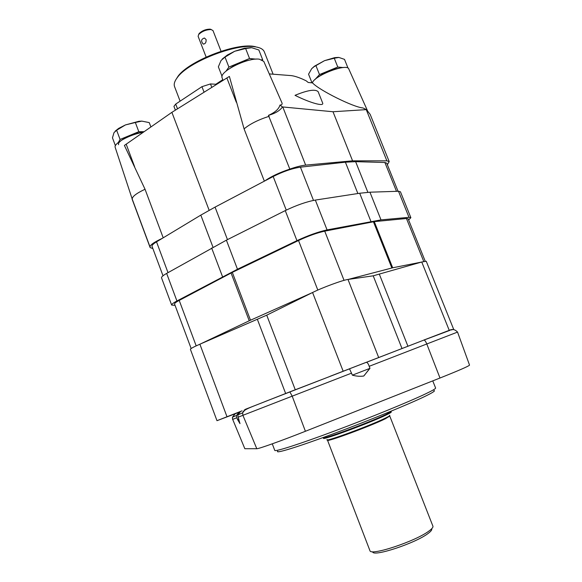 <?xml version="1.0" encoding="UTF-8"?>
<svg xmlns="http://www.w3.org/2000/svg" width="582" height="582" viewBox="0 0 582 582"><rect width="100%" height="100%" fill="white"/><g stroke="black" fill="none" stroke-linecap="round" stroke-linejoin="round"><path stroke-width="0.87" d="M429.058 530.959C431.859 528.907 433.161 527.357 432.964 526.31L389.773 416.065L385.197 418.844C370.821 425.995 326.247 442.466 327.513 440.21L369.963 550.747C370.829 556.116 415.912 541.129 429.058 530.959M372.706 551.983C373.622 557.039 415.766 543.05 428.097 533.468C430.724 531.533 431.953 530.071 431.771 529.074M250.907 59.851C243.531 61.066 236.728 63.758 230.508 67.927M261.733 59.684L262.497 60.033M226.027 71.135L228.893 67.09L249.547 58.506L256.08 59.138M228.893 67.09L225.016 57.116L221.051 60.47L218.359 66.821L222.062 76.38M225.016 57.116L234.706 51.26L245.64 48.524L249.547 58.506M245.64 48.524L251.693 47.709L258.845 49.972L262.693 59.771M250.929 47.644L244.52 48.219L234.706 51.26L227.322 55.043L222.193 59.073M143.31 132.216C133.074 132.856 116.582 141.244 118.604 144.707M118.379 142.415L120.074 139.447L138.807 131.699L144.074 131.685M120.074 139.447L116.633 130.244L113.999 132.645L112.464 137.832L115.418 145.755M116.633 130.244L125.443 124.926L135.344 122.489L138.807 131.699M135.344 122.489L141.819 121.114L149.254 122.606L150.891 126.941M141.819 121.114L138.894 121.282L125.443 124.926L118.692 128.367L115.12 131.176M340.048 68.007C331.827 69.236 324.385 72.372 317.721 77.413M314.913 79.618L319.496 74.576L337.793 67.032L343.271 67.563M312.025 82.804L312.89 81.851M311.697 68.669L314.047 66.704L324.567 60.644L314.484 66.181L311.697 68.669L308.555 74.198L311.981 82.797M315.99 65.788L319.496 74.576M338.389 57.407L334.643 57.654L324.567 60.644L334.257 58.244L337.793 67.032M334.257 58.244L338.87 57.443L344.5 59.364L347.985 68.014M206.144 57.087L198.12 36.346L198.651 34.527C202.07 31.268 206.239 29.609 211.15 29.558L212.997 30.577L221.058 51.296M206.108 39.583L204.435 38.026C201.154 39.096 200.739 41.096 203.191 44.028C205.315 43.977 206.29 42.493 206.108 39.583M310.075 82.666L312.352 82.826L308.205 82.484L306.154 80.811L302.524 79.094C297.111 76.766 292.826 75.565 289.676 75.493L269.27 73.907M264.905 180.864C270.979 176.55 279.28 172.628 289.814 169.1C296.216 166.867 301.491 165.535 305.652 165.121L352.583 160.828L386.877 160.828L389.205 161.6L370.159 114.356L366.427 109.62L332.999 111.744L282.452 106.928L279.964 105.066C281.841 104.927 282.496 104.185 281.935 102.825L281.892 102.723M366.427 109.62L362.921 107.932C353.587 107.328 319.154 90.181 312.512 82.913M295.023 95.332C310.679 103.138 324.567 106.884 322.603 102.905L318.136 91.68C315.328 88.922 307.623 90.137 295.023 95.332M279.964 105.066C278.873 109.03 275.031 112.464 268.44 115.367C275.351 113.388 280.022 110.58 282.452 106.928M289.814 169.1L268.44 115.367M264.359 181.155L244.084 128.898C249.831 124.024 258.182 119.819 269.139 116.291M163.207 237.812L145.042 189.252L124.41 145.427L171.886 112.341L229.381 76.417L244.084 128.898M171.886 112.341L209.156 210.298M152.87 248.565L150.149 247.612L150.061 247.037C149.843 245.131 153.954 242.214 162.393 238.3M389.205 161.6L387.35 164.706M215.769 84.877L215.835 84.252L222.761 79.69M175.378 110.158L173.938 106.375L175.706 104.083L201.939 86.674L210.488 83.939L215.835 84.252M332.999 111.744L352.583 160.828M312.352 82.826C314.462 75.434 347.272 62.965 348.785 68.974L348.814 69.025M132.332 199.379L132.252 199.175C132.012 196.694 136.275 193.384 145.042 189.252M115.229 147.508L115.214 147.45C113.257 143.492 130.179 134.26 143.143 132.332M222.135 77.872L222.113 77.799C218.868 71.819 247.386 57.414 259.288 59.168L263.784 61.379M180.114 101.159L174.571 86.645C173.625 84.121 174.607 81.014 177.503 77.304C188.284 62.158 234.968 43.606 254.516 46.735L255.847 46.916C260.481 47.702 263.304 49.339 264.308 51.834L273.118 74.205M175.677 79.974L178.048 76.22C188.619 61.365 234.248 43.235 253.403 46.305L258.99 47.659M198.666 34.505L199.168 33.494C202.165 30.642 205.802 29.187 210.102 29.144L211.353 29.58M163.011 275.773L152.04 246.332C151.749 245.349 153.241 243.851 156.522 241.843L200.812 215.114L215.064 207.112L273.176 176.513C283.179 171.494 292.266 168.38 300.436 167.172L345.395 162.189L355.624 161.665L384.877 162.494L386.739 163.186L398.059 191.274M175.058 305.354L171.668 305.07C171.472 304.328 173.225 302.96 176.928 300.974L237.478 269.233L296.951 240.657C308.205 235.434 318.245 231.847 327.062 229.905L381.006 219.887L409.001 217.333L410.87 217.668L408.629 220.018M171.668 305.07L161.549 277.89C161.294 276.996 162.996 275.497 166.648 273.409L226.391 240.162L285.26 210.604C296.413 205.235 306.438 201.728 315.342 200.077L359.698 193.246L369.948 192.198L398.495 191.26L400.445 191.791L410.87 217.668M191.151 348.523L174.564 304.015C174.389 303.36 175.939 302.16 179.212 300.414L232.313 272.376L298.522 240.504C308.315 235.957 317.045 232.836 324.727 231.149L374.277 221.626L406.454 218.505L408.135 218.781L425.202 261.173M200.288 344.035L249.234 320.784L312.221 292.681M348.182 279.425L392.683 267.785L421.455 262.096M369.97 368.333L352.357 375.157C356.293 376.256 360.083 376.547 363.735 376.037L369.97 368.333L369.184 366.311C368.399 363.852 367.46 362.521 366.362 362.339L388.863 353.63M369.184 366.311L426.788 343.984L439.992 378.016L426.788 343.984C425.82 341.641 424.911 340.325 424.06 340.019L330.118 376.285L349.527 368.777L352.357 375.164M351.593 373.135L292.193 396.16L289.851 391.853L255.869 405.203C242.112 410.463 243.291 411.634 242.614 412.834L245.48 409.27L242.614 412.834L242.912 415.315L292.193 396.16L305.405 431.277L292.193 396.16L289.851 391.853L322.472 379.304M451.414 329.936L451.006 329.95M237.863 414.879L242.614 412.834L242.912 415.315L238.133 417.214L237.863 414.879L240.519 411.539L228.559 416.21L239.231 412.129L236.532 415.453L236.801 417.745L232.684 419.389L244.833 448.707L256.8 448.722L242.912 415.315L256.8 448.722C258.415 448.998 281.914 440.596 305.405 431.277L439.992 378.016C459.009 370.436 468.852 366.129 469.536 365.11L457.547 332.089L426.788 343.984C425.82 341.641 424.911 340.325 424.06 340.026L449.508 330.489C452.236 328.779 454.913 329.31 457.547 332.089M234.946 414.086L232.429 417.214L232.684 419.389L232.429 417.214L236.525 415.453M244.287 409.961L247.794 408.593M450.65 329.834L447.092 331.274M255.869 405.203L245.48 409.27M450.904 329.71L423.863 340.041M232.684 419.389L244.833 448.707M238.896 419.04L237.558 419.564L236.801 417.745M238.133 417.214L239.995 423.631L237.558 419.564M349.527 368.777L365.962 362.426M237.776 412.791L216.984 420.691L190.409 349.346C190.43 348.662 193.588 346.952 199.888 344.209L266.731 315.175L312.57 292.506C322.363 287.581 342.863 280.037 347.992 279.455L373.208 275.817L421.746 262.009L426.25 261.26L453.589 329.136L452.003 329.798M216.984 420.691L242.083 410.827M277.687 451.152C274.769 453.996 296.696 447.354 331.798 434.354C366.82 421.397 407.502 404.788 424.453 396.633C432.572 392.712 435.736 390.682 433.946 390.537M272.274 443.826L274.762 450.403C274.988 451.945 299.133 444.248 334.33 431.087C369.461 417.963 408.709 401.915 425.427 393.941C432.441 390.595 435.838 388.616 435.605 388.019L432.761 380.875M327.135 439.556C323.061 442.953 369.963 425.755 385.175 418.211C388.834 416.436 390.311 415.468 389.613 415.322M391.286 411.343L386.303 414.297C370.596 421.986 321.73 440.108 323.214 437.744L323.73 438.013C319.169 441.643 369.912 422.983 386.324 414.93C390.267 413.031 391.853 412.02 391.089 411.889L391.206 411.132M282.765 106.957L305.652 165.121M226.856 77.937L236.299 102.243M126.17 144.132L134.602 166.692M366.253 109.634L386.877 160.828M177.51 108.819L175.706 104.083M204.071 92.196L201.939 86.674M211.804 87.358L210.488 83.939M156.522 241.843L168.009 272.638M200.812 215.114L212.997 247.234M215.064 207.112L227.467 239.624M273.176 176.513L286.249 210.117M300.436 167.172L313.487 200.404M345.395 162.189L357.872 193.53M355.624 161.665L367.86 192.3M384.877 162.494L396.488 191.325M166.648 273.409L176.928 300.974M211.644 247.99L222.55 276.756M226.391 240.162L237.478 269.233M285.26 210.604L296.951 240.657M315.342 200.077L327.062 229.905M359.698 193.246L370.916 221.407M369.948 192.198L381.006 219.887M398.495 191.26L409.001 217.333M179.212 300.414L196.178 345.861M231.069 273.002L249.234 320.784M232.313 272.376L250.507 320.202M298.522 240.504L317.816 290.069M324.727 231.149L344.049 280.357M373.426 221.757L391.853 267.982M374.277 221.626L392.683 267.785M406.454 218.505L423.747 261.471M199.888 344.209L226.987 416.719M257.411 319.445L285.653 393.519M266.731 315.175L295.278 389.816M312.57 292.506L343.133 371.149M347.992 279.455L378.642 357.421M373.208 275.817L402.017 348.545M379.391 274.333L407.938 346.254M421.746 262.009L449.26 330.401M389.671 415.664L389.773 416.065M327.324 439.847L327.513 440.21M244.52 48.219L245.982 48.393M227.322 55.043L226.565 55.945M118.692 128.367L117.695 129.43M334.643 57.654L335.588 57.727M314.484 66.181L314.04 66.697M312.403 82.855L310.133 82.695M132.092 199.102L150.149 247.612M348.785 68.974L367.438 110.609M150.061 247.037L132.274 199.248M115.214 147.45L132.252 199.175M222.113 77.799L222.993 80.352M263.748 61.306L281.935 102.825M178.048 76.22L177.503 77.304M254.712 46.48L255.847 46.916M199.168 33.494L198.651 34.527M210.298 29.18L211.382 29.587M203.787 44.094L203.191 44.028M366.362 362.331L424.06 340.019M264.723 401.696L349.462 368.864M232.574 419.44L232.429 417.214M364.339 375.375L369.708 368.435"/></g></svg>
